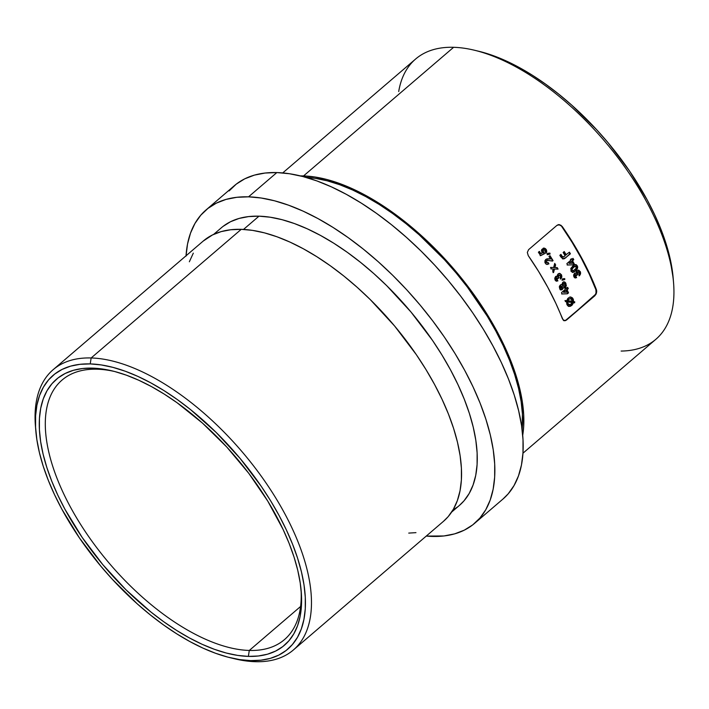 <?xml version="1.0" encoding="UTF-8"?>
<svg xmlns="http://www.w3.org/2000/svg" width="709" height="709" viewBox="0 0 709 709"><rect width="100%" height="100%" fill="white"/><g stroke="black" fill="none" stroke-linecap="round" stroke-linejoin="round"><path stroke-width="1.06" d="M522.958 453.202L655.852 339.31A184.57 90.043 -130.6 0 0 627.492 170.86A184.57 90.043 -130.6 0 0 453.618 47.299A184.57 90.043 49.4 0 1 474.339 50.206A184.57 90.043 49.4 0 1 673.55 282.634A184.57 90.043 49.4 0 1 621.128 351.061M673.55 282.634L673.196 278.274A180.299 87.96 -130.6 0 0 478.593 51.225A180.299 87.96 -130.6 0 0 476.492 50.738M97.23 369.212A170.904 83.378 -130.6 0 0 70.333 506.864A170.904 83.378 -130.6 0 0 249.293 650.454L248.363 656.392A175.176 85.461 49.4 0 1 64.927 509.222A175.176 85.461 49.4 0 1 92.498 368.131L97.23 369.212A170.904 83.378 49.4 0 1 114.317 371.419A170.904 83.378 -130.6 0 0 97.23 369.212L92.498 368.131L103.213 369.114L114.583 371.489L126.486 375.212L138.804 380.263L151.442 386.582L164.249 394.107L177.126 402.774L202.552 423.176L226.747 446.998L248.779 473.328L267.798 501.157L283.068 529.41L289.121 543.36L294.022 557.008L297.736 570.222L300.217 582.887L301.458 594.86L301.431 606.044L300.146 616.325L297.612 625.604L293.845 633.793L288.9 640.803L282.811 646.581L275.633 651.066L267.453 654.212L258.333 655.993L248.363 656.392L237.648 655.4L226.286 653.033L214.384 649.302L202.056 644.259L189.427 637.94L176.612 630.416L163.744 621.749L150.937 612.027L125.998 589.808L102.778 564.603L82.155 537.395L64.927 509.222L57.792 495.104L51.748 481.154L46.847 467.506L43.134 454.292L40.643 441.636L39.412 429.654L39.429 418.47L40.723 408.189L43.258 398.91L47.016 390.73L51.97 383.711L58.058 377.932L65.228 373.448L73.417 370.302L82.536 368.52L92.498 368.131A175.176 85.461 49.4 0 1 112.164 370.887A175.176 85.461 49.4 0 1 301.228 591.474A175.176 85.461 49.4 0 1 248.363 656.392L249.293 650.454A170.904 83.378 49.4 0 1 88.306 536.048A170.904 83.378 49.4 0 1 62.046 380.068A170.904 83.378 49.4 0 1 97.23 369.212M293.375 649.976L443.462 521.337A184.57 90.043 -130.6 0 0 415.111 352.887A184.57 90.043 -130.6 0 0 241.237 229.335L91.151 357.965L90.22 363.912A180.299 87.96 49.4 0 1 279.027 515.39A180.299 87.96 49.4 0 1 250.649 660.611L255.382 661.701A184.57 90.043 -130.6 0 0 284.433 513.032A184.57 90.043 -130.6 0 0 91.151 357.965L241.237 229.335A184.57 90.043 -130.6 0 0 203.235 241.051L53.148 369.69A184.57 90.043 49.4 0 1 91.151 357.965A184.57 90.043 49.4 0 1 265.024 481.517A184.57 90.043 49.4 0 1 293.375 649.976A184.57 90.043 49.4 0 1 255.382 661.701A184.57 90.043 49.4 0 1 232.508 658.262M35.654 428.573A184.57 90.043 49.4 0 1 53.148 369.69M223.034 226.41L230.514 221.731L239.066 218.443L248.584 216.591L258.989 216.174L243.524 229.424L258.989 216.174A182.86 89.21 -130.6 0 0 221.341 227.793L213.631 234.395M303.532 175.938A184.57 90.043 49.4 0 1 455.727 271.21A184.57 90.043 49.4 0 1 522.71 435.299L523.676 426.623L523.703 414.836L522.4 402.216L519.786 388.878L515.868 374.955L510.702 360.571L504.329 345.877L496.823 331.006L488.235 316.108L468.197 286.782L456.933 272.646L444.986 259.042L419.498 233.935L406.195 222.679L392.697 212.443L379.138 203.306L365.64 195.374L352.329 188.718L339.345 183.401L326.805 179.474L314.831 176.984L303.532 175.938L453.618 47.299L303.532 175.938A184.57 90.043 49.4 0 0 300.394 175.903L303.532 175.938M566.066 319.954L594.931 295.688L566.615 319.963L565.419 320.628L563.185 320.034L555.785 303.213L547.791 287.322L538.583 271.396L528.249 255.612L527.328 252.431L528.595 249.648L556.919 225.382L559.676 224.7L562.228 226.481A184.57 90.043 49.4 0 1 596.446 289.759L596.561 292.923L594.931 295.688L566.615 319.963L564.213 320.645L562.459 318.89A184.57 90.043 -130.6 0 0 528.249 255.612L527.328 252.431L528.595 249.648L556.919 225.382L558.205 224.718L561.085 225.329L572.562 242.265L581.779 258.191L589.764 274.082L596.446 289.759L595.914 289.751A183.72 89.626 -130.6 0 0 561.705 226.472L561.688 226.446M522.09 429.45A182.86 89.21 -130.6 0 0 453.388 269.748A182.86 89.21 -130.6 0 0 306.084 177.41L315.487 178.376L327.345 180.848L339.771 184.739L352.639 190.012L365.826 196.606L379.2 204.458L392.635 213.506L406.009 223.654L419.179 234.803L444.437 259.671L456.277 273.16L467.435 287.163L487.287 316.214L495.795 330.979L503.23 345.708L509.549 360.269L514.663 374.52L518.536 388.31L521.133 401.524L522.427 414.029L522.09 429.45M186.042 255.798A206.363 100.678 49.4 0 1 206.044 209.944A206.363 100.678 49.4 0 1 248.531 196.836A206.363 100.678 49.4 0 1 442.93 334.985A206.363 100.678 49.4 0 1 474.631 523.322A206.363 100.678 49.4 0 1 432.153 536.429A206.363 100.678 49.4 0 1 426.269 536.084L443.887 535.969L454.637 533.868L464.28 530.164L472.726 524.882L479.904 518.066L485.727 509.806L490.158 500.164L493.145 489.237L494.66 477.122L494.696 463.952L493.234 449.834L490.309 434.927L485.931 419.356L480.161 403.27L473.036 386.839L464.634 370.222L455.036 353.561L444.339 337.023L432.632 320.778L420.038 304.967L406.682 289.751L392.68 275.278L378.181 261.683L363.309 249.107L348.225 237.657L333.062 227.447L317.969 218.576L303.089 211.131L288.563 205.193L274.543 200.798L261.16 198.006L248.531 196.836L276.847 172.571L248.531 196.836L236.788 197.306L226.047 199.406L216.405 203.111L207.959 208.393L200.78 215.199L194.948 223.468L190.517 233.11L187.53 244.038L186.015 256.153M474.631 523.322L502.956 499.056A206.363 100.678 -130.6 0 0 471.255 310.71A206.363 100.678 -130.6 0 0 276.847 172.571A206.363 100.678 -130.6 0 0 234.369 185.678L206.044 209.944M300.589 606.487L249.293 650.454L300.589 606.487M301.024 589.268A170.904 83.378 49.4 0 1 284.477 639.598A170.904 83.378 49.4 0 1 249.293 650.454A170.904 83.378 -130.6 0 0 301.024 589.268M596.021 292.932L595.914 289.751L589.25 274.073L581.256 258.182L572.048 242.256L561.705 226.472L562.228 226.481L558.789 224.629M595.383 294.483L596.039 292.879M564.869 320.619L566.615 319.963L595.409 294.439M574.263 263.899L573.173 264.829L567.652 265.015A183.72 89.626 -130.6 0 0 566.872 263.624L570.789 260.265A183.72 89.626 -130.6 0 0 570.408 259.6L571.41 258.741A183.72 89.626 49.4 0 1 571.791 259.414L573.014 258.36A183.72 89.626 49.4 0 1 573.767 259.698L572.535 260.744A183.72 89.626 49.4 0 1 574.263 263.899A183.72 89.626 -130.6 0 0 572.535 260.744L573.767 259.698A183.72 89.626 -130.6 0 0 573.014 258.36L571.791 259.414A183.72 89.626 -130.6 0 0 571.41 258.741L570.408 259.6A183.72 89.626 49.4 0 1 570.789 260.265L566.872 263.624A183.72 89.626 49.4 0 1 567.652 265.015L573.173 264.829L567.129 265.006L573.173 264.829L574.263 263.899M574.919 275.801L575.956 276.359A183.72 89.626 49.4 0 1 576.612 277.689L574.485 277.644L573.616 275.039L574.636 273.284L576.187 273.355L576.249 271.848L577.223 270.51L578.828 270.226L580.379 271.831L580.574 273.842L579.483 275.766A183.72 89.626 -130.6 0 0 578.828 274.436L579.253 272.673L577.915 271.857L577.241 273.045L577.622 274.649L576.63 275.509L575.274 274.64L574.919 275.801M549.909 253.131L550.078 254.026L547.632 254.673L547.41 253.37L549.909 253.131L547.41 253.37L547.632 254.673L550.078 254.026L547.109 254.655L550.078 254.026L549.909 253.131M558.072 269.11L554.518 269.012L553.534 272.593A183.72 89.626 -130.6 0 0 552.674 271.077L553.242 268.986L551.416 268.933A183.72 89.626 -130.6 0 0 550.521 267.426L553.632 267.506L554.73 263.376A183.72 89.626 49.4 0 1 555.626 264.891L554.917 267.541L557.212 267.603A183.72 89.626 49.4 0 1 558.072 269.11A183.72 89.626 -130.6 0 0 557.212 267.603L554.917 267.541L555.626 264.891A183.72 89.626 -130.6 0 0 554.73 263.376L553.632 267.506L550.521 267.426A183.72 89.626 49.4 0 1 551.416 268.933L553.242 268.986L552.674 271.077A183.72 89.626 49.4 0 1 553.534 272.593L554.518 269.012L554.004 269.003L553.02 272.575L554.004 269.003L558.072 269.11M564.727 278.628L564.807 279.523L562.485 280.17L562.379 278.876L564.727 278.628L562.379 278.876L562.485 280.17L564.807 279.523L561.962 280.161L564.807 279.523L564.727 278.628M568.538 292.852L567.448 293.783L562.175 293.978A183.72 89.626 -130.6 0 0 561.51 292.587L565.428 289.228A183.72 89.626 -130.6 0 0 565.1 288.563L566.101 287.712A183.72 89.626 49.4 0 1 566.429 288.377L567.652 287.322A183.72 89.626 49.4 0 1 568.29 288.652L567.067 289.706A183.72 89.626 49.4 0 1 568.538 292.852A183.72 89.626 -130.6 0 0 567.067 289.706L568.29 288.652A183.72 89.626 -130.6 0 0 567.652 287.322L566.429 288.377A183.72 89.626 -130.6 0 0 566.101 287.712L565.1 288.563A183.72 89.626 49.4 0 1 565.428 289.228L561.51 292.587A183.72 89.626 49.4 0 1 562.175 293.978L567.448 293.783L561.652 293.969L567.448 293.783L568.538 292.852M567.262 305.154L566.544 301.733L565.348 301.573L565.481 300.563L566.721 300.731L567.829 298.436L569.708 297.115L572.323 297.745L573.386 299.623L573.546 301.635L574.76 301.804L574.6 302.814L573.377 302.646L572.19 305.012L570.293 306.35L567.741 305.721M561.501 289.884L559.835 289.121L559.312 286.791L560.225 285.133L561.767 284.726L563.265 282.067L565.339 282.457L566.367 285.505L565.516 287.251L563.292 287.757L561.945 289.724M556.104 279.018L557.185 279.576A183.72 89.626 49.4 0 1 557.903 280.915L555.714 280.861L554.748 278.256L555.741 276.501L557.336 276.581L557.354 275.065L558.32 273.727L559.95 273.452L561.59 275.057L561.856 277.059L560.792 278.992A183.72 89.626 -130.6 0 0 560.083 277.653L560.456 275.89L559.064 275.083L558.408 276.262L558.852 277.875L557.85 278.734L556.538 277.813L556.104 279.018M546.302 262.188L547.251 262.871L548.119 262.498A183.72 89.626 49.4 0 1 548.943 263.837L547.02 264.484L546.045 264.085L545.035 262.773L544.911 260.699L546.639 258.927L550.538 258.998A183.72 89.626 -130.6 0 0 548.961 256.49L549.962 255.63A183.72 89.626 49.4 0 1 553.055 260.602L552.515 261.072L547.437 260.363L546.329 261.063L546.302 262.188M544.131 249.843L542.802 249.967L542.332 251.323L544.025 252.377L544.565 253.68L540.657 255.657A183.72 89.626 -130.6 0 0 538.388 252.253L539.389 251.394A183.72 89.626 49.4 0 1 540.958 253.733L542.279 253.051L541.401 250.481L543.298 248.168L545.345 248.549L546.409 249.834L546.772 251.367L546.169 253.246A183.72 89.626 -130.6 0 0 545.159 251.722L544.654 249.86L543.156 250.144L543.262 252.049L544.025 252.377L542.855 250.818L544.193 249.692L545.017 250.233L545.159 251.722A183.72 89.626 49.4 0 1 546.169 253.246L546.772 251.367L546.143 249.382L544.344 248.123L541.738 249.453L541.915 252.643M573.182 272.38L571.011 271.237L570.967 268.197L573.909 265.157L576.364 264.767L577.578 266.495L577.356 268.791L575.531 270.989L573.182 272.38M562.964 258.865L565.507 257.979L569.876 253.778A182.86 89.21 -130.6 0 0 569.105 252.466A182.86 89.21 49.4 0 1 569.876 253.778L570.399 253.795A183.72 89.626 -130.6 0 0 569.442 252.174L565.738 254.903A182.86 89.21 -130.6 0 0 563.903 251.846A182.86 89.21 49.4 0 1 565.738 254.903L569.442 252.174A183.72 89.626 49.4 0 1 570.399 253.795L564.311 258.741L562.964 258.865L560.784 256.888A183.72 89.626 -130.6 0 0 559.844 255.329L560.943 254.389A183.72 89.626 49.4 0 1 562.015 256.162L563.495 257.004L565.153 255.86A183.72 89.626 -130.6 0 0 563.141 252.501L564.24 251.562A183.72 89.626 49.4 0 1 566.252 254.912A183.72 89.626 -130.6 0 0 564.24 251.562L563.141 252.501A183.72 89.626 49.4 0 1 565.153 255.86L563.15 257.03L562.015 256.162A183.72 89.626 -130.6 0 0 560.943 254.389L559.844 255.329A183.72 89.626 49.4 0 1 560.784 256.888L563.38 258.927M229.096 190.934L236.274 184.118L244.72 178.836L254.363 175.132L265.113 173.031L276.847 172.571L289.476 173.74L302.867 176.532L316.888 180.919L331.404 186.866L346.284 194.31L361.377 203.173L376.541 213.382L391.634 224.833L406.496 237.418L421.004 251.013L434.998 265.485L448.363 280.693L460.947 296.504L472.655 312.749L483.361 329.286L492.95 345.948L501.352 362.574L508.477 379.005L514.255 395.081L518.625 410.653L521.558 425.568L523.012 439.677L522.985 452.847L521.469 464.962L518.483 475.89L514.052 485.532L508.22 493.801L502.885 499.109M398.697 91.541A184.57 90.043 49.4 0 1 453.618 47.299A184.57 90.043 -130.6 0 0 415.625 59.024L282.731 172.916M478.495 51.199L493.331 55.683L506.022 60.877L519.015 67.382L532.202 75.127L545.451 84.052L558.639 94.058L571.631 105.047L596.526 129.57L608.198 142.863L629.432 170.869L647.166 199.867L654.504 214.393L660.726 228.75L665.778 242.797L669.597 256.401L673.204 278.389M451.633 512.084L459.343 505.482A182.86 89.21 -130.6 0 0 431.249 338.583A182.86 89.21 -130.6 0 0 258.989 216.174L270.173 217.211L282.04 219.684L294.465 223.574L307.325 228.839L320.512 235.441L333.886 243.293L347.33 252.342L360.695 262.49L373.873 273.639L386.724 285.683L410.963 311.987L432.499 340.391L441.982 355.049L450.481 369.806L457.925 384.544L464.235 399.105L469.358 413.347L473.231 427.146L475.828 440.36L477.122 452.865L477.095 464.537L475.748 475.269L473.098 484.956L469.172 493.499L464.005 500.829L459.281 505.535M457.651 506.855L452.918 510.055M90.22 363.912L79.957 364.32L70.572 366.145L62.153 369.389L54.77 374.006L48.496 379.953L43.409 387.167L39.536 395.595L36.921 405.149L35.601 415.731L35.574 427.235L36.85 439.562L39.403 452.599L43.222 466.203L48.274 480.25L54.496 494.607L61.834 509.133L79.568 538.131L100.802 566.136L112.474 579.43L137.369 603.953L150.361 614.942L163.549 624.948L176.798 633.873L189.985 641.618L202.978 648.123L215.669 653.317L227.917 657.146L239.615 659.592L250.649 660.611L260.903 660.203L270.289 658.369L278.717 655.134L286.099 650.516L292.365 644.57L297.461 637.347L301.334 628.918L303.939 619.374L305.269 608.792L305.295 597.279L304.019 584.952L301.458 571.924L297.638 558.32L292.595 544.273L286.365 529.915L279.027 515.39L270.643 500.838L261.293 486.383L240.067 458.377L216.165 432.446L190.499 409.572L177.321 399.566L164.071 390.65L150.884 382.904L137.883 376.399L125.201 371.206L112.944 367.368L101.254 364.931L90.22 363.912L91.151 357.965A184.57 90.043 -130.6 0 0 35.45 426.366L35.804 430.726A180.299 87.96 49.4 0 1 90.22 363.912M408.738 533.097L415.961 532.645M443.4 521.39L448.177 516.639L453.388 509.248L457.349 500.625L460.026 490.85L461.382 480.02L461.408 468.232L460.106 455.612L457.482 442.274L453.574 428.351L448.407 413.967L442.035 399.273L434.52 384.402L425.941 369.504L416.369 354.713L394.638 326.043L370.169 299.49L357.194 287.331L343.9 276.076L330.403 265.84L316.834 256.702L303.337 248.77L290.025 242.115L277.042 236.797L264.501 232.871L252.528 230.372L241.237 229.335L230.735 229.751L221.128 231.621L212.505 234.936L203.173 241.104M193.309 253.148L189.347 261.772M230.407 657.775L234.661 658.794A184.57 90.043 -130.6 0 0 255.382 661.701L250.649 660.611A180.299 87.96 49.4 0 1 230.407 657.775A180.299 87.96 49.4 0 1 35.804 430.726M596.216 291.257L595.914 289.751L596.446 289.759L596.739 291.275L595.923 294.474L594.399 295.671M558.205 224.718L559.676 224.7M563.682 320.628L564.887 320.61M565.419 320.628L564.213 320.645M566.73 300.722L564.958 300.545L566.721 300.731L565.481 300.563L565.348 301.573L566.544 301.733L566.89 304.462L568.618 306.279M570.258 297.009L572.65 299.012L573.173 299.021L572.323 297.745L569.708 297.115L571.099 297.089M573.546 301.635L573.173 299.021L572.65 299.012L573.023 301.626L574.76 301.804L573.546 301.635M571.614 305.597L571.091 305.588L572.854 302.628L571.091 305.588L571.614 305.597L573.023 303.674L573.377 302.646L572.854 302.628L574.6 302.814L574.76 301.804L574.077 302.796L574.237 301.786L573.023 301.626L572.482 298.64L570.577 297.071M569.088 306.439L571.091 305.588L568.414 306.368M568.795 304.799L567.439 303.523L567.962 303.532L567.687 301.883L572.207 302.486L570.231 304.764L567.439 303.523L567.998 304.365L569.699 304.755M570.231 304.764L569.327 304.817L571.099 304.241L572.207 302.486L567.165 301.883M567.156 302.309L567.687 301.883L568.077 303.78L569.327 304.817M569.806 298.719L570.718 298.684L568.928 299.225L567.9 300.882L568.928 299.225L568.414 299.216L567.377 300.873L572.358 301.485L567.377 300.873L568.414 299.216L570.718 298.684L572.101 299.942L572.358 301.485L567.9 300.882L572.358 301.077M570.196 298.675L568.414 299.216M572.854 302.628L574.077 302.796M569.77 306.332L570.444 306.04M572.314 300.678L570.718 298.684M565.747 288.014A182.86 89.21 49.4 0 1 565.906 288.359L566.429 288.377L565.906 288.359A182.86 89.21 -130.6 0 0 565.747 288.014M567.297 287.632A182.86 89.21 49.4 0 1 567.776 288.643L566.544 289.697A182.86 89.21 49.4 0 1 568.015 292.835L566.925 293.765L568.015 292.835A182.86 89.21 -130.6 0 0 566.544 289.697L567.776 288.643A182.86 89.21 -130.6 0 0 567.297 287.632M566.066 290.566A183.72 89.626 49.4 0 1 566.846 292.205L563.504 292.303L565.552 290.548L564.027 292.312L566.846 292.205A183.72 89.626 -130.6 0 0 566.066 290.566M565.552 290.548L563.504 292.303L565.552 290.548M563.877 281.881L565.906 283.316L564.55 281.934L562.795 282.377L561.767 284.726L560.854 284.681M564.55 281.934L563.62 281.854M559.578 285.984L560.119 289.449L562.352 289.44L561.838 289.423L562.778 287.739L561.838 289.423L562.352 289.44L563.292 287.757L562.778 287.739L564.329 287.916L566.074 286.454L565.906 283.316L565.383 283.299L565.853 285.479L564.816 287.411L565.33 287.429L563.779 287.907M563.292 287.757L564.329 287.916M560.766 289.901L561.838 289.423L560.314 289.857M560.952 286.427L561.555 286.206L560.713 286.702L560.695 287.836L560.952 286.427L560.066 287.056L560.668 288.217L561.253 288.022L560.27 287.969L560.314 286.533L562.069 286.622L561.767 288.04L560.695 287.836L561.767 288.04L561.182 288.235M561.555 286.604L560.438 286.409M563.407 283.777L564.213 283.6L563.106 284.167L563.132 285.683L563.407 283.777L562.893 283.76L562.618 285.665L564.063 286.161L562.884 286.055L562.441 284.655L562.893 283.76L564.213 283.6L565.029 285.266L564.577 286.179L563.132 285.683L564.577 286.179L563.77 286.321M563.283 287.898L564.816 287.411L565.853 285.479L565.082 282.776L563.513 281.854M563.815 287.898L564.337 287.739M562.157 289.086L562.627 288.235M560.73 286.232L561.342 286.33M561.767 288.04L562.175 286.985L561.555 286.206M564.577 286.179L565.002 284.734L564.213 283.6M564.213 278.61L564.293 279.506L564.213 278.61M556.246 276.306L557.336 276.581L555.528 276.661L554.748 278.256L555.094 280.082L556.538 281.251L557.389 280.897A182.86 89.21 -130.6 0 0 556.707 279.63A182.86 89.21 49.4 0 1 557.389 280.897L557.903 280.915A183.72 89.626 -130.6 0 0 557.185 279.576L555.661 279.151L556.388 279.621M557.185 279.576L556.175 279.169L556.335 277.937L557.85 278.734L558.852 277.875L558.417 276.537L559.436 275.003L558.32 275.216L560.349 275.65M559.197 273.382L561.466 274.8L559.95 273.452L558.107 273.887L557.336 276.581L556.512 276.288M557.336 276.581L555.909 276.28M559.95 273.452L559.445 273.373M560.349 277.281L560.083 277.653A183.72 89.626 49.4 0 1 560.792 278.992L561.856 277.059L561.466 274.8L560.952 274.791L561.342 277.033L560.278 278.974M558.834 275.234L557.903 276.519L558.852 277.875L557.655 278.442L558.337 277.857L557.992 275.695L558.993 274.995M556.335 277.937L557.203 277.946M556.113 279.568L555.528 278.495L555.821 277.919L555.661 279.151L556.175 279.169M560.464 278.788L561.333 275.854L560.296 273.922M552.728 268.968L550.902 268.915L552.728 268.968M554.571 263.97A182.86 89.21 49.4 0 1 555.112 264.874L555.626 264.891L555.112 264.874L554.403 267.523L554.917 267.541L554.403 267.523L555.112 264.874A182.86 89.21 -130.6 0 0 554.571 263.97M556.698 267.585A182.86 89.21 49.4 0 1 557.558 269.092L554.004 269.003L557.558 269.092A182.86 89.21 -130.6 0 0 556.698 267.585M547.924 258.723L549.342 258.838L545.673 259.459L544.866 262.268L546.045 264.085L547.02 264.484L548.429 263.828A182.86 89.21 -130.6 0 0 547.756 262.738A182.86 89.21 49.4 0 1 548.429 263.828L548.943 263.837A183.72 89.626 -130.6 0 0 548.119 262.498L547.605 262.49M547.251 262.871L545.886 262.374L546.728 262.853L545.886 262.374L546.409 262.392L546.196 261.497L547.995 260.327L546.072 260.717L546.595 260.735L545.673 261.479L545.886 262.374L545.93 260.868L547.711 260.327M547.897 260.327L552.515 261.072L553.055 260.602L552.541 260.593A182.86 89.21 -130.6 0 0 549.635 255.914A182.86 89.21 49.4 0 1 552.541 260.593L553.055 260.602A183.72 89.626 -130.6 0 0 549.962 255.63L548.961 256.49A183.72 89.626 49.4 0 1 550.538 258.998L547.862 258.723M552.541 260.593L552.072 260.992L552.541 260.593M547.525 264.342L548.217 263.978M549.386 253.113L549.555 254.008L549.386 253.113M542.279 253.051L540.435 253.716A182.86 89.21 -130.6 0 0 539.062 251.677A182.86 89.21 49.4 0 1 540.435 253.716L540.958 253.733A183.72 89.626 -130.6 0 0 539.389 251.394L538.388 252.253A183.72 89.626 49.4 0 1 540.657 255.657L544.565 253.68L540.134 255.639L544.565 253.68L544.025 252.377L543.511 252.36L544.042 253.662L542.332 251.323L542.802 249.967L544.193 249.692M544.344 248.123L543.298 248.168M546.249 251.358L545.451 249.125L543.697 248.097L546.143 249.382L545.62 249.373L546.249 251.349L545.646 253.237L546.116 252.289M543.67 249.674L542.802 249.967L543.67 249.674M574.432 273.435L573.616 275.039L573.9 276.864L575.274 278.025L576.089 277.68A182.86 89.21 -130.6 0 0 575.469 276.413A182.86 89.21 49.4 0 1 576.089 277.68L576.612 277.689A183.72 89.626 -130.6 0 0 575.956 276.359L574.467 275.934L575.433 276.342L574.467 275.934L574.981 275.952L575.167 274.711L576.63 275.509L577.622 274.649L577.684 272.008L579.156 272.433L578.828 274.436A183.72 89.626 49.4 0 1 579.483 275.766L580.609 272.655L578.828 270.226L577.959 270.182M575.956 276.359L575.407 276.359M575.486 273.231L576.187 273.355L575.681 273.116M577.02 270.67L576.187 273.355L574.786 273.054M578.092 270.164L580.263 271.582L579.749 271.565L580.059 273.807L578.969 275.748M577.684 272.008L578.5 271.822M576.842 272.478L577.108 274.64L577.622 274.649L576.444 275.207L577.108 274.64L576.745 272.876M575.167 274.711L576.018 274.729M574.653 274.702L574.467 275.934L574.547 274.808M579.156 275.562L580.095 272.628L578.296 270.209M577.17 271.999L577.835 271.769M571.011 271.237L572.819 272.424L575.531 270.989L577.356 268.791L577.693 267.266L577.294 265.795L575.114 264.634L572.81 265.981L570.736 268.817M575.646 264.581L575.114 264.634M576.603 265.485L577.294 265.795L576.78 265.778L577.179 267.249L576.842 268.773L575.008 270.971L575.531 270.989L572.305 272.416L575.008 270.971L577.055 268.188L576.594 265.458L574.591 264.617M575.708 266.708L574.866 266.247L575.708 266.708L574.866 266.247L573.005 267.302L575.38 266.256L576.222 266.726L575.992 268.436L573.475 270.616L572.074 270.28L572.349 268.534L573.519 267.32L571.835 268.525L571.56 270.262L572.961 270.608M575.38 266.256L576.222 266.726L574.414 266.646L572.119 268.924L572.198 270.466L573.475 270.616L572.712 270.785M577.055 268.188L577.179 267.249M572.19 270.767L571.472 270.058L571.605 268.906L573.891 266.637M574.37 266.38L575.345 266.327M573.475 270.616L575.992 268.436L576.222 266.726M571.064 259.033A182.86 89.21 49.4 0 1 571.268 259.397L571.791 259.414L571.268 259.397A182.86 89.21 -130.6 0 0 571.064 259.033M572.677 258.652A182.86 89.21 49.4 0 1 573.253 259.68L572.021 260.735A182.86 89.21 49.4 0 1 573.749 263.881L572.659 264.812L573.749 263.881A182.86 89.21 -130.6 0 0 572.021 260.735L573.253 259.68A182.86 89.21 -130.6 0 0 572.677 258.652M571.534 261.603A183.72 89.626 49.4 0 1 572.447 263.252L568.981 263.34L571.02 261.586L569.495 263.349L572.447 263.252A183.72 89.626 -130.6 0 0 571.534 261.603M571.02 261.586L568.981 263.34L571.02 261.586M564.993 257.97L562.45 258.856L564.993 257.97M561.493 256.144A182.86 89.21 -130.6 0 0 560.606 254.673A182.86 89.21 49.4 0 1 561.493 256.144L562.973 256.995M562.707 257.012L563.15 257.03M562.627 257.012L561.714 256.463M474.339 50.206L478.593 51.225M558.524 224.611L559.055 224.629M564.178 320.698L564.701 320.716M570.523 297.009L570.001 296.991M569.646 304.852L569.123 304.843M570.39 298.64L569.868 298.631M561.484 286.206L560.97 286.188M561.271 288.244L560.748 288.226M563.965 283.547L563.451 283.538M564.045 286.374L563.531 286.365M556.875 279.638L556.361 279.621M556.751 277.786L556.237 277.768M544.095 249.683L543.573 249.674M575.646 276.413L575.132 276.404M578.287 271.777L577.773 271.769M575.584 274.569L575.07 274.551M575.522 266.256L575.008 266.238M572.81 270.794L572.296 270.776"/></g></svg>
